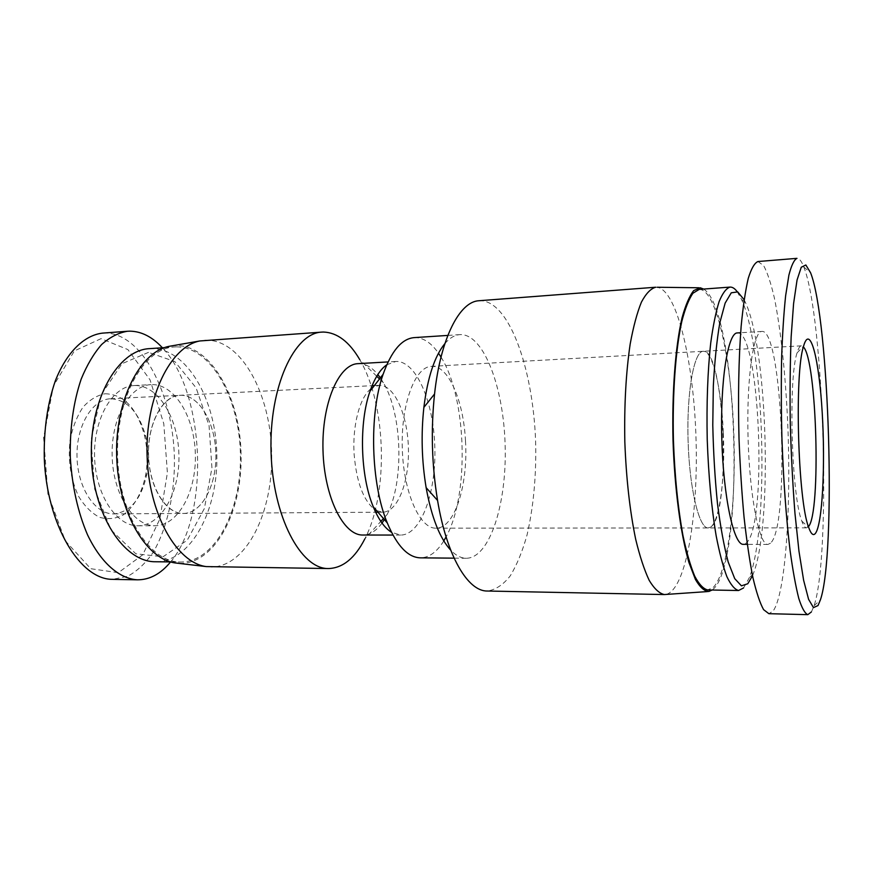 <?xml version="1.0" encoding="UTF-8"?>
<svg xmlns="http://www.w3.org/2000/svg" width="873" height="873" viewBox="0 0 873 873"><rect width="100%" height="100%" fill="white"/><g stroke="black" fill="none" stroke-linecap="round" stroke-linejoin="round"><path stroke-width="0.65" stroke-dasharray="4.37 3.27" d="M465.484 440.8C468.332 484.821 454.615 528.754 435.933 528.176C419.717 528.863 403.413 492.328 402.267 448.155C400.925 403.992 415.144 366.605 431.371 366.365C448.296 364.99 463.574 400.598 465.484 440.8M723.324 433.052C725.561 480.827 718.643 528.503 708.189 527.936C699.131 528.711 689.375 488.618 688.066 440.101C686.636 391.595 694.122 351.011 703.212 351.284C712.674 350.313 721.655 389.423 723.324 433.052M370.883 388.801C359.741 397.411 352.223 425.751 354.143 454.353C356.457 481.678 363.168 499.967 374.277 509.188M376.558 510.607L382.701 512.178C397.837 512.091 409.47 481.35 408.4 447.98C407.582 414.62 394.247 384.578 379.122 385.331L373.077 387.252M148.781 459.798C150.647 490.026 167.027 514.252 183.461 513.455C202.176 513.357 216.897 484.602 215.871 453.414C215.14 422.205 198.815 394.334 180.133 395.283C161.876 395.207 145.944 426.351 148.781 459.798M703.605 289.072C738.722 310.275 745.946 566.883 712.084 590.017M655.71 287.228L657.358 287.272C677.503 290.687 694.09 364.15 696.065 440.188C698.302 516.216 685.807 590.29 665.859 594.448M479.102 300.727L481.492 300.705C511.011 303.117 534.451 374.146 535.76 447.413C536.044 479.31 533.141 508.512 527.041 535.007C522.447 551.354 516.86 564.973 510.258 575.864C503.175 584.834 495.515 589.886 487.287 591.021M444.903 343.558C449.726 337.938 454.746 334.959 459.962 334.621L460.78 334.588C484.275 334.665 503.917 388.714 505.161 446.267C506.776 503.819 489.808 558.098 466.269 558.273C461.031 558.218 455.859 555.523 450.73 550.186M414.162 337.622L415.024 337.589C423.46 337.687 431.284 342.893 438.497 353.216M441.018 357.101C466.869 398.044 469.587 494.555 446.081 536.895M443.79 540.9C436.926 552.009 429.123 557.661 420.371 557.847M386.761 364.783L395.775 361.477C416.137 360.462 433.717 401.918 434.83 447.26C436.271 492.59 421.037 534.953 400.652 535.073L391.486 532.268M358.094 363.659C365.11 363.408 371.691 367.031 377.834 374.506M380.355 377.867L383.411 382.745C402.388 414.85 404.264 481.405 387.132 514.524L384.349 519.566M382.014 523.069C376.307 530.882 369.934 534.865 362.895 535.018M376.754 376.252L359.785 359.698C386.368 404.341 388.856 492.798 364.827 538.87L380.846 521.388M204.751 340.263L206.585 340.186C242.007 340.034 270.739 394.912 271.678 453.382C273.173 511.84 246.655 567.068 211.135 567.003M171.981 345.828L176.019 345.512C211.768 345.086 240.762 398.972 241.101 455.968C242.05 512.975 214.103 565.78 178.103 563.292M103.374 333.06L105.033 333.017C141.961 333.17 172.625 392.97 174.382 456.786C175.146 492.776 167.43 527.543 153.43 551.922C145.856 562.998 137.279 571.117 127.687 576.267L112.606 579.334M101.093 338.637L74.38 350.913L53.406 385.997L43.65 437.602L47.906 493.922L65.311 540.824L90.716 568.705L118.335 572.688L142.768 554.781L159.89 518.955L167.387 472.773L163.797 423.721L150.058 379.875L127.884 349.571L101.093 338.637M105.153 393.745C123.824 394.389 136.886 408.095 144.34 434.863C147.581 448.482 147.963 462.177 145.496 475.96C141.481 493.965 133.951 507.027 122.897 515.146C115.323 518.878 107.499 519.588 99.435 517.263C91.556 513.106 84.648 506.198 78.69 496.519C70.68 479.517 67.821 460.649 70.091 439.927C72.688 427.148 76.988 416.235 82.99 407.2C89.723 399.736 97.11 395.251 105.153 393.745M170.584 561.917C210.055 516.15 205.428 392.108 162.389 347.77M109.867 398.808C91.61 399.889 75.864 426.984 77.042 457.889C77.992 488.804 95.528 514.404 113.785 513.902C130.459 512.047 141.47 498.843 146.817 474.29C149.087 461.61 148.726 448.995 145.747 436.456C139.036 412.242 127.294 399.67 110.544 398.765L109.867 398.808M179.489 395.327L180.133 395.283C198.815 394.334 215.14 422.205 215.871 453.414C216.897 484.602 202.176 513.357 183.461 513.455C166.208 513.979 149.534 487.658 148.574 455.892C147.384 424.136 162.247 396.364 179.489 395.327M148.497 352.365L121.991 363.714L101.082 394.967L91.043 440.243L94.688 489.142L111.046 529.976L135.806 553.788L163.065 556.767L187.291 540.136L204.391 508.468L211.943 467.983L209.04 425.467L196.065 387.787L174.796 361.52L148.497 352.365M149.632 348.633L151.225 348.567C186.822 348.011 215.937 399.441 216.831 454.637C218.294 509.821 191.329 561.83 155.634 561.754M150.789 384.644C129.542 385.55 110.86 418.483 112.17 456.623C113.195 494.773 133.842 526.31 155.099 525.742C178.398 525.666 196.578 491.15 195.345 453.993C194.483 416.814 174.393 383.389 151.116 384.622L150.789 384.644M176.106 346.876L174.556 346.941C143.772 348.043 115.749 397.488 117.582 456.175C119.055 514.884 149.818 562.67 180.613 562.037C215.566 562.103 241.886 509.636 240.402 453.982C239.475 398.317 210.971 346.395 176.106 346.876M133.765 385.571C112.224 386.499 93.28 419.226 94.579 457.114C95.604 495.013 116.502 526.332 138.054 525.775C161.68 525.699 180.144 491.39 178.91 454.451C178.059 417.501 157.697 384.295 134.093 385.55L133.765 385.571M811.41 611.929L814.051 605.786C831.194 555.839 824.057 317.226 803.815 267.04C801.534 261.103 799.253 258.222 796.973 258.375M757.95 261.54L763.624 265.567C767.4 272.518 770.968 283.278 774.34 297.824C780.811 329.525 785.547 374.997 787.708 423.012C791.287 507.246 785.591 593.651 773.162 610.991L768.862 613.686M808.442 526.67L806.554 527.849C804.993 527.838 803.422 525.59 801.818 521.083C791.495 496.311 788.155 378.162 797.082 352.856C798.424 348.262 799.864 345.915 801.414 345.828L803.378 346.897M710.644 527.063C731.596 514.688 724.786 348.24 703.212 351.284C694.122 351.011 686.636 391.595 688.066 440.101C689.375 488.618 699.131 528.711 708.189 527.936L710.644 527.063M744.102 299.734L745.575 302.789C767.694 350.138 772.627 525.437 753.213 573.965L752.526 575.7M743.578 587.944L749.252 577.795C769.517 527.554 764.464 348.207 741.406 299.188L737.118 291.604M737.358 332.929C759.979 330.005 767.847 526.572 746.109 543.115L743.316 544.326M699.197 289.399C715.74 289.007 730.385 354.329 733.527 426.133C736.834 497.937 728.704 572.022 713.23 587.42L707.665 589.941M770.466 543.202L767.924 544.436C759.357 545.418 749.689 497.261 748.074 438.41C746.371 379.569 753.312 330.932 761.922 331.445C782.47 328.663 790.152 526.517 770.466 543.202M801.414 345.828L431.371 366.365M806.554 527.849L435.933 528.176M113.785 513.902L375.663 512.233M377.954 512.211L382.701 512.178M110.544 398.765L372.094 385.691M374.386 385.571L379.122 385.331M700.266 287.784L698.957 287.774M708.821 591.49L707.523 591.578M459.962 334.621L447.838 335.418M466.269 558.273L454.113 558.153M395.753 361.477L388.07 361.924M400.652 535.073L392.948 535.062M383.411 382.745L379.515 378.947M387.132 514.524L383.454 518.54M145.747 436.456L144.34 434.863M146.817 474.29L145.496 475.96M170.661 561.917L180.613 562.037M164.615 347.618L174.556 346.941M138.054 525.775L155.099 525.742M134.093 385.55L151.116 384.622M814.051 605.786L820.434 599.795M803.815 267.04L810.548 272.682M801.818 521.083L808.693 527.423M797.082 352.856L803.586 346.123M745.575 302.789L741.406 299.188M753.213 573.965L749.252 577.795M761.922 331.445L740.642 332.733M767.924 544.436L747.266 544.348"/><path stroke-width="1.31" d="M374.277 509.188L376.558 510.607M373.077 387.252L370.883 388.801M712.084 590.017L708.821 591.49C704.391 591.25 699.928 587.234 695.421 579.443L688.95 562.561C680.689 534.44 674.611 489.022 673.018 440.527C671.872 392.021 675.396 346.33 682.053 317.794C685.6 304.961 689.495 295.892 693.74 290.556L700.266 287.784L703.605 289.072M707.523 591.578L664.375 594.557C659.333 593.476 654.292 588.784 649.25 580.458C644.318 570.025 639.789 556.287 635.675 539.241C629.826 510.847 626.214 478.404 624.828 441.891C624.151 405.356 625.941 372.749 630.175 344.071C633.329 326.818 637.072 312.85 641.404 302.156C645.965 293.568 650.734 288.592 655.71 287.228L479.102 300.727C459.809 301.371 440.658 337.698 434.558 393.974C430.793 429.592 431.797 465.08 437.559 500.436C446.812 556.287 467.983 591.479 487.287 591.021L664.375 594.557M450.73 550.186C439.752 538.248 431.557 517.394 426.133 487.647C421.724 460.999 420.972 434.241 423.874 407.385C427.606 377.376 434.623 356.108 444.903 343.558M438.497 353.216L441.018 357.101M446.081 536.895L443.79 540.9M454.113 558.153L420.371 557.847C407.975 557.487 396.953 545.854 387.285 522.938C370.883 483.86 368.919 414.282 383.094 374.331C391.464 350.913 401.809 338.68 414.162 337.622L447.838 335.418M391.486 532.268C384.589 527.979 378.533 519.511 373.306 506.875C360.298 476.112 358.792 422.608 370.043 391.159C374.55 378.26 380.126 369.465 386.761 364.783M377.834 374.506L380.355 377.867M384.349 519.566L382.014 523.069M392.948 535.062L362.895 535.018C343.547 535.706 324.199 497.152 322.999 450.392C321.559 403.632 338.713 364.052 358.072 363.659L388.07 361.924M364.827 538.87C354.995 558.153 342.893 568.05 328.532 568.552C300.923 569.338 272.725 516.751 271.056 451.854C269.07 386.968 294.256 332.875 321.875 332.111L323.501 332.046C337.251 332.569 349.342 341.779 359.785 359.698M328.532 568.552L206.235 566.588C176.608 562.79 148.585 513.761 147.079 455.346C145.3 396.942 170.519 346.417 199.873 340.961L321.875 332.111M178.103 563.292L175.418 562.976C145.867 559.178 118.117 512.124 116.676 456.208C114.963 400.292 140.018 351.754 169.307 346.297L171.981 345.828M112.606 579.334C80.229 579.825 46.858 525.131 44.272 458.216C43.748 429.505 47.448 403.664 55.381 380.693C66.73 352.103 84.288 335.156 102.665 333.104L103.374 333.06M162.389 347.77C152.317 336.88 141.47 331.347 129.848 331.162L127.513 331.249C118.499 332.744 109.867 337.174 101.606 344.54C93.749 353.554 86.929 365.089 81.156 379.166C73.343 402.388 69.731 428.468 70.309 457.419C72.099 486.326 77.828 512.102 87.496 534.745C100.919 562.845 119.383 578.777 137.476 579.825C149.785 579.814 160.818 573.845 170.584 561.917M170.661 561.917L155.634 561.754C124.195 562.354 92.865 515.037 91.403 456.917C89.581 398.808 118.204 349.8 149.632 348.633L164.615 347.618M757.982 261.529L796.973 258.343C794.092 259.75 791.407 265.348 788.897 275.148L785.635 295.729C783.79 313.221 782.459 333.944 781.63 357.886C781.128 383.203 781.215 409.721 781.902 437.46C783.419 479.975 786.147 517.711 790.098 550.667C792.826 570.451 795.718 586.372 798.784 598.431C801.872 608.055 804.884 613.468 807.82 614.647L811.41 611.929M818.012 605.567L813.472 607.608L808.584 599.315L803.629 580.305L798.959 551.169L794.965 513.368C792.728 484.635 791.167 454.495 790.272 422.958C789.825 391.781 790.12 363.037 791.156 336.716L793.59 303.564L797.049 280.047L801.25 267.247L805.844 264.977L810.548 272.682C829.361 319.562 836.323 553.406 820.434 599.795L818.012 605.567M815.317 533.523C822.431 524.837 825.432 465.407 822.213 412.623C819.158 359.512 810.144 323.065 803.586 346.123C794.299 372.989 797.911 501.135 808.693 527.423C810.995 533.97 813.2 536 815.317 533.523M807.82 614.657L768.862 613.686L763.58 609.638C759.957 603.101 756.411 592.451 752.941 577.697C749.601 560.684 746.633 540.474 744.036 517.045C741.744 492.208 740.075 466.127 739.016 438.781C737.958 396.822 738.656 359.37 741.133 326.437C743.043 306.63 745.411 290.622 748.248 278.4C751.282 268.6 754.512 262.969 757.95 261.54M803.378 346.897C816.899 359.785 821.209 513.04 808.442 526.67M752.526 575.7L747.779 583.753L741.417 585.838L734.739 578.657L728.202 562.026C724.044 546.389 720.465 526.877 717.464 503.481C714.943 478.469 713.383 452.323 712.783 425.064L713.328 385.888C714.649 361.313 716.82 340.274 719.832 322.759L725.147 303.106L731.258 292.815L737.718 291.898L744.102 299.734M737.118 291.604C734.771 288.461 732.403 286.955 730.014 287.097C726.194 288.352 722.56 293.197 719.101 301.632C715.838 312.141 713.045 325.902 710.731 342.925C707.654 371.232 706.486 403.446 707.228 439.566C708.516 475.665 711.495 507.759 716.166 535.847C719.439 552.718 722.997 566.304 726.86 576.606C730.777 584.834 734.684 589.471 738.569 590.508L743.578 587.944M747.266 544.348L743.316 544.326C733.887 545.309 723.401 497.523 721.807 439.152C720.105 380.781 727.886 332.493 737.358 332.929L740.642 332.733M738.569 590.508L707.665 589.941C703.354 588.904 699.044 584.31 694.722 576.158C690.478 565.944 686.582 552.489 683.013 535.793C677.939 507.999 674.742 476.243 673.432 440.516C672.319 393.81 675.571 349.647 681.846 321.275C685.185 308.431 688.884 299.079 692.944 293.23L699.197 289.399L730.014 287.097M375.663 512.233L377.954 512.211M372.094 385.691L374.386 385.571M698.957 287.774L657.205 287.25M426.133 487.647L437.559 500.436M423.874 407.385L434.558 393.974M373.306 506.875L387.285 522.938M370.043 391.159L383.094 374.331M379.515 378.947L376.754 376.252M383.454 518.54L380.846 521.388M175.418 562.976L206.235 566.588M169.307 346.297L199.873 340.961M127.523 331.249L102.665 333.115M137.563 579.825L112.704 579.366"/></g></svg>

